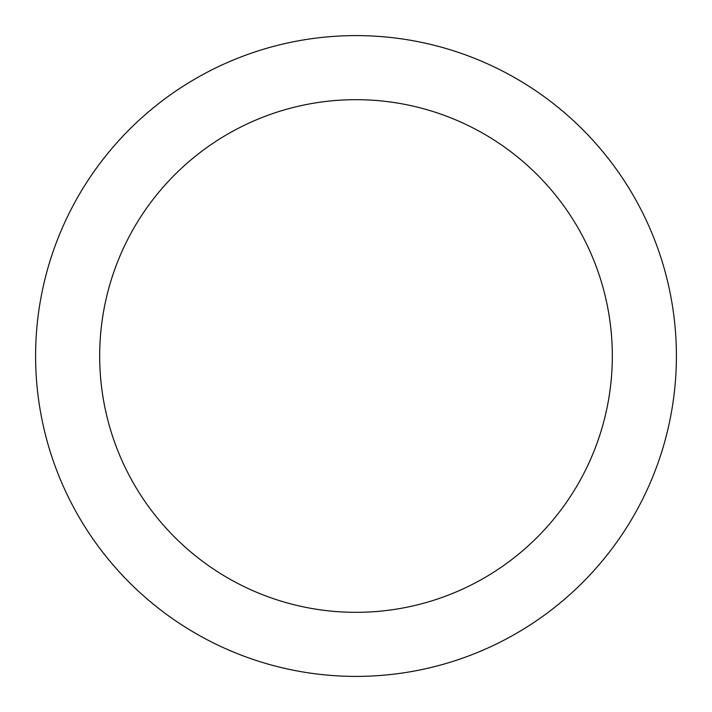 <?xml version="1.0" encoding="UTF-8"?>
<svg xmlns="http://www.w3.org/2000/svg" width="712" height="712" viewBox="0 0 712 712"><rect width="100%" height="100%" fill="white"/><g stroke="black" fill="none" stroke-linecap="round" stroke-linejoin="round"><path stroke-width="1.07" d="M356 35.6A320.4 320.4 0 0 1 633.475 516.2A320.4 320.4 0 0 1 78.525 516.2A320.4 320.4 0 0 1 356 35.6M356 99.68A256.32 256.32 0 0 1 577.984 484.16A256.32 256.32 0 0 1 134.016 484.16A256.32 256.32 0 0 1 356 99.68"/></g></svg>

